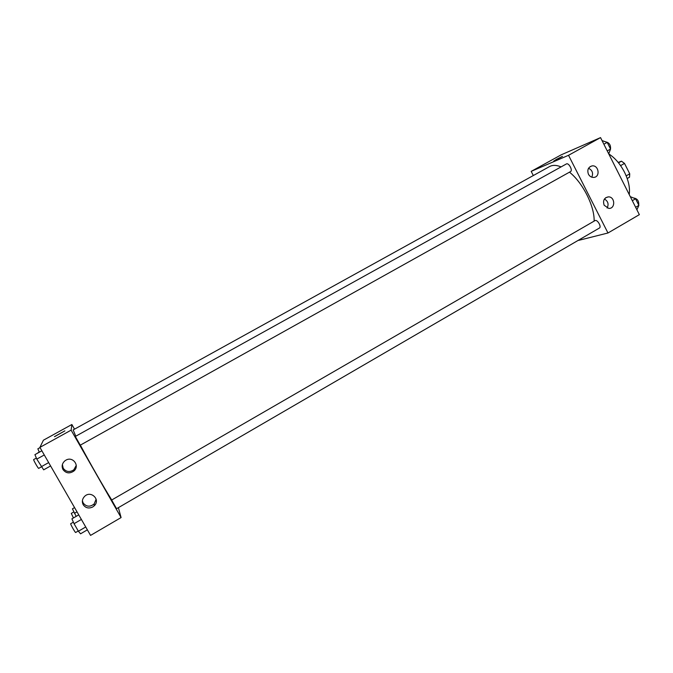 <?xml version="1.0" encoding="UTF-8"?>
<svg xmlns="http://www.w3.org/2000/svg" width="673" height="673" viewBox="0 0 673 673"><rect width="100%" height="100%" fill="white"/><g stroke="black" fill="none" stroke-linecap="round" stroke-linejoin="round"><path stroke-width="1.01" d="M618.184 162.429L621.465 161.192L624.51 163.413L629.743 173.819L629.516 177.209L627.202 178.53M626.176 175.846L629.743 173.819M620.59 165.634L624.51 163.413M618.521 162.849L621.465 161.192M608.754 153.898C614.979 157.877 620.245 164.01 624.544 172.288C628.599 180.642 630.164 188.053 629.213 194.531M533.319 175.535L531.19 171.371L561.131 154.866L600.543 137.603L639.35 214.653L607.971 232.993L578.687 240.354M555.822 159.686L562.275 156.447L555.822 159.686M531.19 171.371L568.534 155.295L600.543 137.603M562.493 156.397L553.786 161.024M588.446 174.223C586.999 169.991 588.168 167.232 591.937 165.937C598.676 164.616 600.669 177.007 593.788 177.411C591.483 177.512 589.699 176.444 588.446 174.223M604.152 205.231C602.705 200.554 604.11 197.769 608.384 196.869C615.223 196.609 615.576 209.025 608.703 208.394L604.152 205.231M568.534 155.295L607.971 232.993M591.786 177.184C593.443 173.18 592.366 170.21 588.555 168.267M607.113 208.033C608.956 204.188 608.064 201.185 604.43 199.031M570.401 171.64L570.527 171.581C573.043 170.429 568.668 162.437 566.372 163.96L75.317 436.457L80.272 445.173L570.527 171.581M599.13 228.155L599.391 228.046C601.855 226.868 597.245 219.07 594.999 220.618L111.659 500.031L116.564 508.712L599.391 228.046M117.371 508.241L589.885 233.573M594.133 221.114C594.612 206.224 582.852 182.804 569.476 172.162M561.089 166.896C556.495 164.994 552.651 164.885 549.547 166.568L73.164 429.912L75.771 436.213M111.735 499.989C103.962 487.622 88.895 461.283 80.365 445.122M121.09 517.562L71.128 430.14L39.909 447.385L90.569 535.397L121.09 517.562L118.456 507.913M74.526 429.164L71.868 424.512L71.128 430.14M65.853 460.197C72.886 455.865 80.247 466.044 73.769 471.117C69.555 473.876 65.962 473.363 63.001 469.569C61.462 466.33 62.076 463.436 64.835 460.887L65.853 460.197M92.697 506.996C88.777 508.796 85.606 508.039 83.2 504.716C81.753 501.755 82.199 498.996 84.537 496.447C90.746 490.003 100.79 499.568 94.321 505.734L92.697 506.996M71.868 424.512L43.409 440.201L39.909 447.385M62.387 464.572L63.212 468.257C66.139 472 69.681 472.513 73.845 469.788L76.259 465.396M82.384 500.771L83.149 502.967C86.304 506.853 89.963 507.19 94.136 503.976L96.138 499.206M64.86 430.871L54.765 436.55L64.86 430.871M75.511 467.718L76.066 467.432M64.86 430.863L54.454 436.626M74.568 507.602L72.423 508.838L76.167 516.376M74.409 513.322L77.008 511.833M73.441 517.949L71.288 513.406L73.803 511.951M40.035 447.604L37.856 448.815L39.32 452.214M36.704 453.661L39.227 452.004M78.758 514.879L71.918 518.824L74.047 523.695L78.396 531.241L80.558 533.807L87.372 529.844M74.047 523.695L81.391 519.447M78.396 531.241L85.723 526.984M75.679 532.427L75.654 532.494C75.326 532.974 70.127 523.745 70.707 523.712L73.374 522.164M41.869 450.801L34.92 454.645L36.805 459.112L43.669 469.83L50.593 465.952M36.805 459.112L44.275 454.965M41.213 466.759L48.666 462.595M41.331 466.911L38.689 468.383C38.353 468.862 33.078 459.609 33.667 459.575L36.367 458.077M630.298 196.667L635.573 198.787L638.887 205.383L636.894 209.783M632.309 200.672L635.573 198.787M635.632 207.276L638.887 205.383M638.702 205.013C638.997 201.025 637.432 198.72 634.008 198.072M602.049 140.581L607.197 142.39L610.554 149.061L608.72 153.839M603.883 144.232L607.197 142.39M607.248 150.903L610.554 149.061M610.512 148.985C610.806 145.09 609.334 142.752 606.095 141.953M591.937 165.937L590.078 166.668M608.384 196.869L605.692 197.727M73.769 471.117L73.845 469.788M94.321 505.734L94.136 503.976M75.654 532.494L78.245 530.989"/></g></svg>
